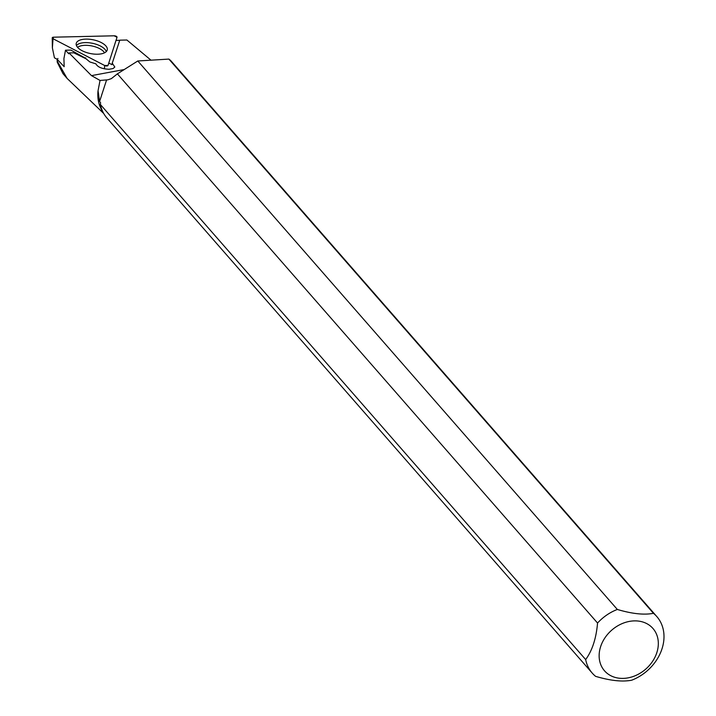 <?xml version="1.0" encoding="UTF-8"?>
<svg xmlns="http://www.w3.org/2000/svg" width="716" height="716" viewBox="0 0 716 716"><rect width="100%" height="100%" fill="white"/><g stroke="black" fill="none" stroke-linecap="round" stroke-linejoin="round"><path stroke-width="1.07" d="M57.146 60.896L67.107 78.42L62.99 73.65L57.253 62.256L57.128 59.249L54.443 57.835L52.375 47.847L52.241 37.876A2.13 0.94 11.5 0 0 53.047 38.753L104.661 65.505A2.13 0.94 11.5 0 0 108.009 65.469A2.13 0.94 11.5 0 0 108.026 65.433L117.012 37.286A2.13 0.94 11.5 0 0 114.139 35.8L53.548 37.187A2.13 0.94 11.5 0 0 52.241 37.876M76.299 43.175A15.85 7.008 11.5 0 0 76.173 43.739A15.85 7.008 11.5 0 0 90.234 53.512A15.85 7.008 11.5 0 0 107.185 50.156A15.85 7.008 11.5 0 0 107.212 50.066A15.85 7.008 11.5 0 0 93.778 39.926A15.85 7.008 11.5 0 0 76.299 43.175M67.107 78.42L103.722 113.495M102.791 111.732A42.11 33.849 -41.2 0 1 98.047 90.717L100.043 80.443L91.487 75.627L69.022 52.93L68.763 53.79L65.505 50.21L70.857 50.084L85.58 58.273A10.749 4.752 11.5 0 0 85.526 58.488A10.749 4.752 11.5 0 0 85.517 58.533L85.58 58.273M57.96 58.488L57.128 59.249L64.163 66.686L63.921 58.569L65.505 50.21M69.022 52.93L73.784 52.823L85.983 58.757L89.876 61.961L95.908 63.849C97.653 67.116 102.03 68.924 109.038 69.273L113.101 68.53L114.811 67.044L112.269 63.151L119.769 40.177L126.893 40.007L151.022 60.216M592.213 673.076L106.944 118.024A42.915 34.493 -41.2 0 1 100.401 104.527L585.67 659.579A42.915 34.493 138.8 0 0 592.213 673.076A42.915 34.493 138.8 0 0 595.596 676.343C610.417 680.737 622.455 682.017 631.709 680.2A42.915 34.493 138.8 0 0 656.832 616.583L171.554 61.531A42.915 34.493 -41.2 0 0 170.417 60.305L168.886 59.088L137.803 60.976L117.397 73.855L111.356 78.635L107.883 79.816L100.043 80.443M137.803 60.976L617.335 609.459A42.915 34.493 138.8 0 0 597.547 623.036L117.397 73.855M100.401 104.527L100.58 102.621L99.587 101.475L98.047 90.717M656.832 616.583A42.915 34.493 138.8 0 0 653.448 613.317L168.886 59.088M656.832 652.643A32.166 25.857 138.8 0 0 644.677 622.66A32.166 25.857 138.8 0 0 608.51 633.302A32.166 25.857 138.8 0 0 612.78 676.611A32.166 25.857 138.8 0 0 656.832 652.643M617.335 609.459C632.076 613.836 644.114 615.125 653.448 613.317M585.67 659.579C592.284 650.531 596.24 638.35 597.547 623.036M116.019 40.391L119.724 40.311M108.751 63.169A9.666 4.278 -168.5 0 1 111.956 64.7L112.269 63.151M85.723 57.844L85.58 58.569M99.587 101.475L106.568 79.986M108.026 65.433L117.012 37.286L114.139 35.8L53.548 37.187L53.047 38.753L104.661 65.505L108.026 65.433M104.411 68.843L104.661 65.505M53.047 38.753L52.375 47.847M76.442 45.547A15.582 6.892 -168.5 0 1 92.427 43.291A15.582 6.892 -168.5 0 1 106.254 51.624M104.509 52.823A14.696 6.498 11.5 0 0 91.881 45.958A14.696 6.498 11.5 0 0 77.57 47.337M91.487 75.627L123.528 69.676"/></g></svg>
